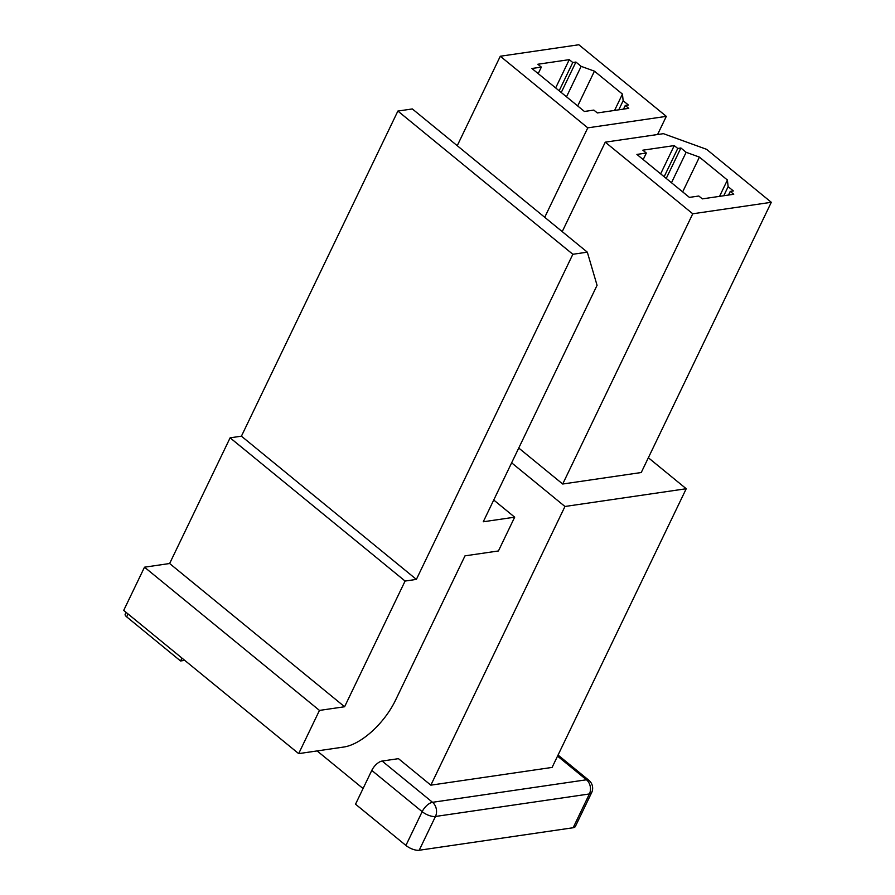 <?xml version="1.0" encoding="UTF-8"?>
<svg xmlns="http://www.w3.org/2000/svg" width="895" height="895" viewBox="0 0 895 895"><rect width="100%" height="100%" fill="white"/><g stroke="black" fill="none" stroke-linecap="round" stroke-linejoin="round"><path stroke-width="1.34" d="M552.103 767.418L430.842 785.161L564.958 506.481L686.23 488.737L552.103 767.418M730.242 191.418L733.374 190.959L728.127 186.663L727.411 180.018L699.42 157.106L686.141 152.295L680.894 147.988L677.75 148.458L674.248 145.594L642.834 150.181L646.335 153.045L636.904 154.421L689.396 197.392L698.816 196.016L702.318 198.88L733.732 194.282L730.242 191.418L728.485 195.054M728.127 186.663L723.764 195.748M706.558 149.308L771.3 202.292L692.752 213.782L605.266 142.171L663.396 133.668L706.558 149.308M430.842 785.161L398.465 758.658L382.131 761.052L432.52 802.3L586.471 779.78A10.248 8.044 81.7 0 1 589.402 793.954L435.451 816.475A10.248 8.044 -98.3 0 0 432.52 802.3A10.248 4.811 129.3 0 0 422.171 811.664A10.248 4.139 25.7 0 0 435.451 816.475L419.196 850.25L573.147 827.741A10.248 4.139 -154.3 0 0 575.373 826.454L591.64 792.668A10.248 10.248 0 0 0 588.888 780.306A10.248 4.811 129.3 0 0 586.471 779.78L557.551 756.118M419.196 850.25A10.248 4.139 -154.3 0 1 405.916 845.439L355.528 804.191L371.783 770.416A10.248 4.811 -50.7 0 1 382.131 761.052M363.057 788.54L317.121 750.927M184.728 660.353L180.555 660.969L126.676 616.856A5.124 2.07 -154.3 0 1 125.199 614.171L126.072 612.348M625.258 105.487L628.402 105.028L623.155 100.732L622.439 94.087L594.437 71.164L581.157 66.353L575.91 62.057L572.766 62.516L569.265 59.652L537.85 64.25L541.352 67.114L531.921 68.49L584.413 111.461L593.844 110.085L597.345 112.949L628.76 108.351L625.258 105.487L623.513 109.123M623.155 100.732L618.781 109.805M587.78 127.851L500.294 56.24L578.83 44.75L666.316 116.361L587.78 127.851L544.731 217.295M181.953 658.082L180.555 660.969M514.681 517.176L483.266 521.774L597.066 285.315L587.321 252.166L572.845 254.281L416.376 579.401L405.088 581.056L344.597 706.748L319.459 710.417L298.673 753.624L343.781 747.034A51.228 24.075 129.3 0 0 395.523 700.214L464.997 555.851L498.425 550.962L514.681 517.176L493.738 500.025M564.958 506.481L511.638 462.827M771.3 202.292L641.245 472.526L562.698 484.016L518.753 448.048M686.23 488.737L648.36 457.748M500.294 56.24L457.244 145.684M666.316 116.361L657.579 134.518M587.321 252.166L412.349 108.944L397.883 111.058L241.415 436.178L230.116 437.834L169.636 563.514L144.498 567.195L123.7 610.401L298.673 753.624M572.845 254.281L397.883 111.058M416.376 579.401L241.415 436.178M405.088 581.056L230.116 437.834M344.597 706.748L169.636 563.514M319.459 710.417L144.498 567.195M541.352 67.114L538.208 73.636M622.439 94.087L614.574 110.421M594.437 71.164L577.7 105.957M581.157 66.353L566.513 96.794M575.91 62.057L561.255 92.498M572.766 62.516L559.162 90.787M569.265 59.652L555.661 87.923M692.752 213.782L562.698 484.016M605.266 142.171L562.228 231.615M646.335 153.045L643.192 159.567M727.411 180.018L719.546 196.363M699.42 157.106L682.672 191.888M686.141 152.295L671.485 182.737M680.894 147.988L666.238 178.441M677.75 148.458L664.146 176.718M674.248 145.594L660.644 173.854M371.783 770.416L422.171 811.664L405.916 845.439M128.063 613.97L126.676 616.856M591.64 792.668A10.248 4.139 25.7 0 1 589.402 793.954L573.147 827.741M588.888 780.306L558.055 755.056"/></g></svg>
